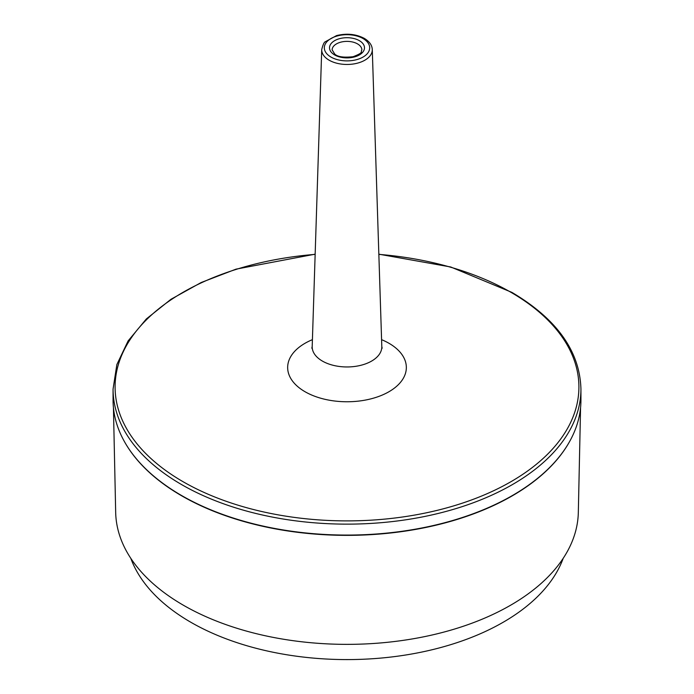 <?xml version="1.0" encoding="UTF-8"?>
<svg xmlns="http://www.w3.org/2000/svg" width="694" height="694" viewBox="0 0 694 694"><rect width="100%" height="100%" fill="white"/><g stroke="black" fill="none" stroke-linecap="round" stroke-linejoin="round"><path stroke-width="1.04" d="M130.81 558.34A220.944 127.557 0 0 0 406.181 654.928A220.944 127.557 0 0 0 563.19 558.34M580.566 407.682L578.319 512.45A231.336 133.56 180 0 1 434.21 634.507A231.336 133.56 180 0 1 183.416 605.246A231.336 133.56 180 0 1 115.681 512.45L113.434 407.682M125.987 444.299A233.696 134.922 0 0 0 347 535.36A233.696 134.922 0 0 0 568.013 444.299M580.939 389.074L580.939 400.013A233.939 135.061 180 0 1 512.424 495.516A233.939 135.061 180 0 1 257.474 524.794A233.939 135.061 180 0 1 113.061 400.013L113.061 389.074A233.939 135.061 0 0 0 257.474 513.855A233.939 135.061 0 0 0 512.424 484.577A233.939 135.061 0 0 0 580.939 389.074C579.846 351.225 556.831 318.997 511.886 292.382L450.718 266.982L378.837 254.178M357.523 43.896A14.886 8.597 180 0 1 361.886 49.812C360.203 52.31 364.445 52.276 353.125 56.708C343.591 57.749 337.431 56.839 334.664 53.967L332.114 49.812A14.886 8.597 180 0 1 336.477 43.896A14.886 8.597 180 0 1 357.523 43.896M330.96 38.534A22.685 13.099 180 0 1 363.04 38.534A22.685 13.099 180 0 1 363.04 57.055A22.685 13.099 180 0 1 330.96 57.055A22.685 13.099 180 0 1 330.96 38.534M321.721 49.595A25.288 14.6 0 0 0 337.111 63.301A25.288 14.6 0 0 0 364.879 60.187A25.288 14.6 0 0 0 372.279 49.595C372.131 45.275 369.486 41.545 364.341 38.404C356.013 34.058 346.748 33.112 336.555 35.594L325.295 41.761C324.133 42.091 322.936 44.702 321.721 49.595L312.196 346.497A34.813 20.1 180 0 0 333.38 365.356A34.813 20.1 180 0 0 371.611 361.08A34.813 20.1 180 0 0 381.804 346.497L382.168 348.214M334.638 40.66A17.489 10.098 0 0 0 334.638 54.939A17.489 10.098 0 0 0 359.362 54.939A17.489 10.098 0 0 0 359.362 40.66A17.489 10.098 0 0 0 334.638 40.66M312.413 339.661A59.346 34.266 0 0 0 305.039 343.27A59.346 34.266 0 0 0 305.039 391.728A59.346 34.266 0 0 0 388.961 391.728A59.346 34.266 0 0 0 388.961 343.27A59.346 34.266 0 0 0 381.587 339.661M378.846 254.377A231.909 133.89 180 0 1 510.984 292.33A231.909 133.89 180 0 1 510.984 481.679A231.909 133.89 180 0 1 183.016 481.679A231.909 133.89 180 0 1 183.016 292.33A231.909 133.89 180 0 1 315.154 254.377M372.279 49.595L381.804 346.497M311.832 348.214L312.196 346.497M315.163 254.169L236.055 269.142L201.199 282.51L170.976 299.279L146.347 318.945L128.104 340.928L116.861 364.558L113.061 389.074"/></g></svg>
